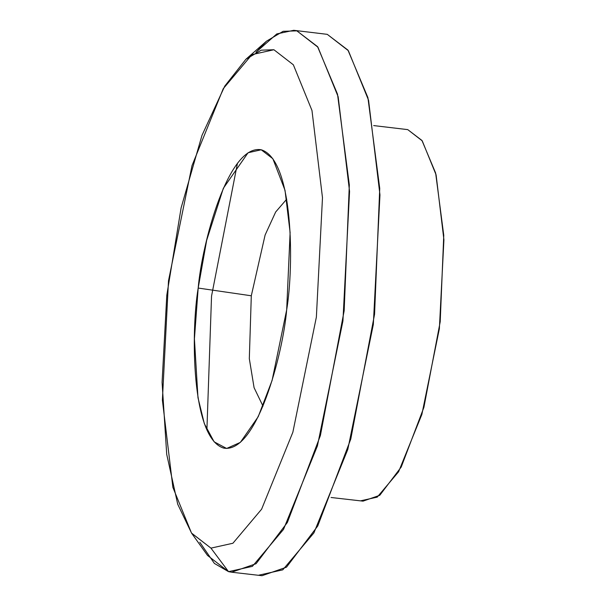 <?xml version="1.0" encoding="UTF-8"?>
<svg xmlns="http://www.w3.org/2000/svg" width="606" height="606" viewBox="0 0 606 606"><rect width="100%" height="100%" fill="white"/><g stroke="black" fill="none" stroke-linecap="round" stroke-linejoin="round"><path stroke-width="0.91" d="M191.594 533.189L207.54 555.452L228.538 571.655L252.369 566.368L283.51 529.417L317.415 445.918L342.928 320.991L349.564 191.42L338.163 96.778L317.953 47.2L296.857 30.861L283.131 31.315L266.481 41.178L255.959 52.29L276.79 33.928L293.758 30.3L296.857 30.861L317.552 46.632L337.497 94.127L349.329 184.891L344.155 310.795L320.385 435.555L287.358 522.486L256.088 563.694L231.643 572.215L228.538 571.655L210.949 548.127L232.916 543.249L261.61 509.199L292.857 432.245L316.37 317.12L322.483 197.715L311.976 110.489L293.357 64.804L273.912 49.745L251.952 54.616L223.258 88.673L192.011 165.62L168.498 280.752L162.385 400.157L172.884 487.375L191.511 533.068L210.949 548.127L191.594 533.189L177.717 504.222L166.711 454.311L162.082 382.378L166.786 295.319L181.118 207.858L201.972 135.411L224.781 86.082L245.915 59.252L261.262 50.162L273.912 49.745L293.357 64.804L311.976 110.489L322.483 197.715L316.37 317.12L292.857 432.245L261.61 509.199L232.916 543.249L210.949 548.127L228.538 571.655L214.372 563.421L199.806 542.241M198.185 288.055C201.912 243.991 228.265 143.766 261.277 149.788C293.766 159.878 293.971 266.632 286.683 309.817C282.949 353.881 256.603 454.099 223.591 448.076C191.095 437.986 190.89 331.24 198.185 288.055L194.42 338.868L197.973 397.657L204.336 423.655L214.13 441.819L226.629 448.47L240.347 442.388L258.224 416.686L272.094 380.439L286.683 309.817L290.115 232.522L285.025 190.329L272.859 158.727L261.216 149.78L248.081 152.742L223.356 188.254L206.676 240.302L198.185 288.055L251.301 295.789L249.316 358.676L254.081 387.688L262.996 406.141L254.081 387.688L249.316 358.676L251.301 295.789L265.11 235.014L275.669 211.986L286.714 199.162L275.669 211.986L265.11 235.014L251.301 295.789L198.185 288.055M231.643 572.215L262.05 575.7L286.494 567.178L317.756 525.97L350.783 439.039L374.561 314.279L379.735 188.375L367.903 97.611L347.95 50.116L327.263 34.345L293.758 30.3M237.476 163.188L211.539 296.122L206.896 430.04M327.263 34.345L348.359 50.684L368.569 100.263L379.962 194.905L373.326 324.475L347.814 449.402L313.908 532.901L282.775 569.852L258.944 575.139M331.05 497.488L362.994 501.147L379.773 495.299L401.233 467.021L423.897 407.361L440.206 321.741L443.759 235.333L435.638 173.051L421.95 140.456L407.755 129.623L373.675 125.586M407.755 129.623L422.23 140.842L436.1 174.869L443.918 239.817L439.365 328.74L421.859 414.474L398.589 471.779L377.22 497.132L360.865 500.761M245.915 59.252L266.481 41.178"/></g></svg>
